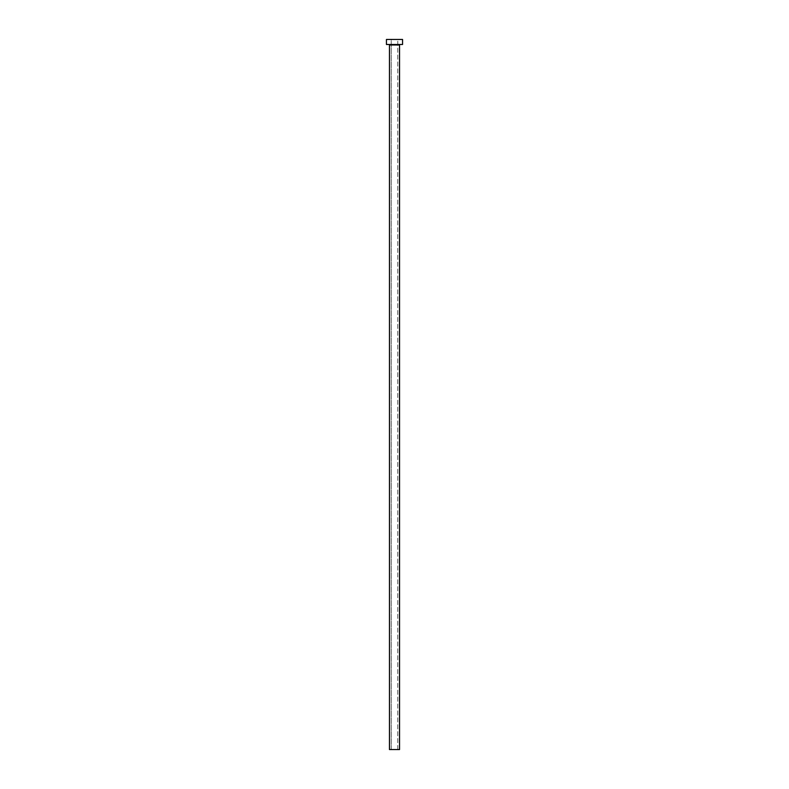 <?xml version="1.0" encoding="UTF-8"?>
<svg xmlns="http://www.w3.org/2000/svg" width="789" height="789" viewBox="0 0 789 789"><rect width="100%" height="100%" fill="white"/><g stroke="black" fill="none" stroke-linecap="round" stroke-linejoin="round"><path stroke-width="0.59" stroke-dasharray="3.94 2.96" d="M397.774 749.55L391.226 749.55L391.226 39.45L397.774 39.45L397.774 749.55L389.46 749.55L397.774 749.55L397.774 39.45L394.5 39.45L402.558 39.45L386.442 39.45L397.774 39.45L391.226 39.45L391.226 749.55L397.774 749.55M400.043 44.49L386.442 44.49L400.043 44.49M389.46 44.993L399.54 44.993L389.46 44.993"/><path stroke-width="1.18" d="M399.54 44.993L389.46 44.993L389.46 749.55L399.54 749.55L399.54 44.993L389.46 44.993L389.46 749.55L399.54 749.55L399.54 44.993A0.503 0.503 0 0 1 400.043 44.49M386.442 39.45L386.442 44.49L402.558 44.49L402.558 39.45L386.442 39.45L386.442 44.49L402.558 44.49L402.558 39.45L386.442 39.45M389.46 44.993A0.503 0.503 0 0 0 388.957 44.49"/></g></svg>
